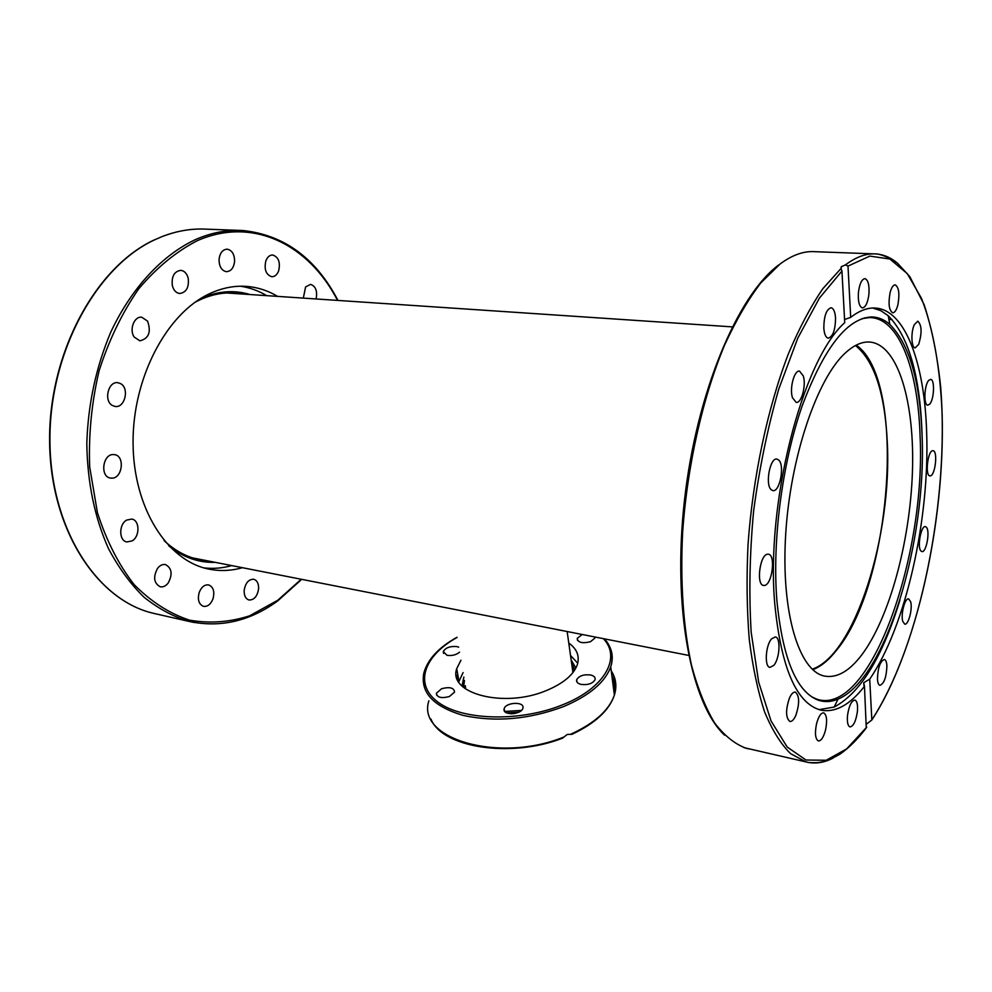 <?xml version="1.0" encoding="UTF-8"?>
<svg xmlns="http://www.w3.org/2000/svg" width="992" height="992" viewBox="0 0 992 992"><rect width="100%" height="100%" fill="white"/><g stroke="black" fill="none" stroke-linecap="round" stroke-linejoin="round"><path stroke-width="1.49" d="M812.2 669.178C855.092 655.092 892.403 534.353 887.27 441.812C884.839 392.882 874.237 360.778 855.451 345.514M465.62 687.109L465.285 688.733M573.599 671.683L572.558 669.86M233.269 293.409L230.156 292.925M195.746 558.794L198.834 559.128M240.448 286.217C249.724 287.606 258.478 290.743 266.724 295.653M242.383 567.684C231 570.946 219.592 571.38 208.184 568.962C167.115 560.592 133.3 508.053 133.064 442.891C132.581 377.778 166.619 313.658 209.101 293.917C221.886 287.891 234.608 285.398 247.244 286.44C258.019 287.382 268.138 290.706 277.599 296.385M303.316 298.108L305.598 286.948L310.508 284.382C315.704 286.142 317.564 291.003 316.101 298.964M265.831 260.908C267.381 256.965 269.663 254.994 272.701 255.006C278.516 257.002 280.513 262.26 278.678 270.804C277.128 274.784 274.821 276.756 271.758 276.731C265.968 274.722 263.996 269.452 265.831 260.908M219.046 259.507C219.889 252.935 222.617 249.488 227.218 249.178C232.066 250.257 234.521 254.324 234.596 261.367C233.752 267.964 231 271.399 226.362 271.684C221.563 270.605 219.133 266.55 219.046 259.507M172.348 285.622C171.393 276.458 174.22 271.362 180.829 270.332C184.487 270.878 186.942 273.532 188.22 278.293C189.15 287.457 186.298 292.528 179.651 293.508C176.068 292.962 173.625 290.334 172.348 285.622M134.218 337.057C128.935 329.778 134.242 315.964 141.782 317.242L147.548 321.11C151.379 332.01 148.812 338.582 139.86 340.839L134.218 337.057M112.53 405.554C103.379 401.028 108.264 380.754 118.011 382.738L120.652 383.668C129.729 388.368 124.756 408.456 114.998 406.422L112.53 405.554M111.922 478.169L110.422 478.057C99.907 476.792 102.61 454.175 113.249 454.547L114.551 454.646C125.079 455.849 122.562 478.305 111.922 478.169M132.122 540.9L126.84 541.954C118.829 540.814 118.68 524.322 126.666 520.081L131.787 519.064C139.822 520.168 140.058 536.548 132.122 540.9M168.28 582.899C165.875 586.012 163.184 587.301 160.208 586.768C153.884 583.234 152.991 577.108 157.517 568.404C159.91 565.341 162.564 564.076 165.478 564.584C171.839 568.069 172.769 574.182 168.28 582.899M213.007 598.808C210.775 604.314 207.601 606.831 203.496 606.36C198.797 604.314 197.371 599.676 199.206 592.435C201.438 586.966 204.588 584.462 208.642 584.908C213.379 586.929 214.83 591.567 213.007 598.808M258.614 588.678C257.399 596.279 254.2 600.048 249.004 599.999C245.681 598.895 244.069 595.758 244.156 590.6C245.384 582.998 248.57 579.216 253.729 579.254C257.089 580.357 258.726 583.494 258.614 588.678M200.161 229.016C187.612 229.115 175.001 231.595 162.353 236.468L154.777 239.779M231.706 565.589C222.506 568.18 213.255 568.962 203.968 567.895M574.021 671.088L572.372 668.546M465.372 685.732L464.702 688.299M521.445 710.421L504.717 711.438M458.738 681.926L463.09 672.588M568.776 643.039C576.922 648.917 579.787 656.047 577.394 664.454C573.736 674.771 563.357 683.488 546.245 690.606C504.01 708.511 447.739 693.495 456.717 668.682L460.945 660.188M514.29 713.558L510.892 713.769M456.58 676.767L457.758 674.622L456.568 676.742M514.612 713.508L510.582 713.756M449.413 696.508C441.328 698.616 436.976 697.512 436.381 693.21L441.589 688.733C449.661 686.625 453.989 687.741 454.584 692.069L449.413 696.508M522.995 707.606L522.871 708.276C521.457 714.674 502.956 715.691 504.048 709.33L504.159 708.747C505.523 702.386 523.9 701.257 522.995 707.606M590.525 674.969C594.072 675.85 595.584 677.437 595.051 679.731C592.608 683.612 587.971 685.174 581.138 684.418C577.642 683.525 576.141 681.95 576.662 679.706C579.08 675.812 583.693 674.238 590.525 674.969M594.927 636.988L594.828 638.129L590.5 641.7C582.267 643.709 577.852 642.593 577.232 638.327L582.254 634.496M459.544 652.19C456.146 654.956 451.955 655.985 446.97 655.303L443.275 651.57C445.594 647.664 450.157 646.015 456.94 646.598L458.676 647.156M562.377 738.246L567.337 734.415L572.037 734.303M464.826 686.439L463.822 687.605M570.524 655.489L577.753 663.189M576.984 682.012L576.662 679.706M866.264 727.768L864.466 686.315C849.859 705.027 835.252 712.95 820.644 710.086C796.588 703.427 781.349 668.472 774.901 605.232C765.303 503.713 802.342 360.034 844.738 322.66L841.935 271.076L840.931 268.584L841.476 266.6L845.432 264.889L847.999 266.092L850.69 317.366C859.605 310.422 868.112 307.334 876.221 308.115C905.733 310.794 924.656 364.473 926.652 432.388C929.826 519.052 905.907 626.572 869.711 679.123L871.844 720.006L866.512 724.048M776.86 600.321C772.148 540.95 782.056 464.008 801.846 406.819C823.757 348.13 846.982 318.172 871.559 316.944C878.143 317.043 884.232 319.523 889.812 324.396C909.267 343.988 920.018 380.978 922.076 435.364C926.776 541.384 885.943 679.371 838.004 699.112C831.358 701.952 824.873 702.336 818.561 700.278C796.564 692.106 782.663 658.787 776.86 600.321M862.073 318.606L869.55 317.576C898.789 317.539 918.009 369.123 920.055 435.451C926.268 556.624 869.724 717.266 816.788 699.149L811.53 696.744M872.7 308.028L880.76 310.632L888.274 315.778C908.61 336.524 919.844 375.249 921.977 431.929L922.064 434.732M899.918 600.172C882.359 657.336 860.448 692.974 834.173 707.06L818.995 709.64M773.76 665.384L769.904 667.393C764.262 666.86 765.539 645.271 771.615 638.836L775.347 636.938C780.989 637.496 779.774 658.775 773.76 665.384M764.559 585.429L763.493 585.441C756.003 584.834 759.872 554.714 767.498 554.218L768.44 554.218C775.893 554.85 772.198 584.536 764.559 585.429M795.82 715.418C793.86 719.746 791.864 721.754 789.818 721.457C785.664 717.7 785.54 709.888 789.458 698.033C791.405 693.792 793.377 691.821 795.386 692.118C799.552 695.838 799.688 703.613 795.82 715.418M825.53 730.062C823.546 737.366 821.153 740.999 818.35 740.937C815.275 738.966 814.68 733.212 816.552 723.701C818.561 716.41 820.942 712.802 823.707 712.864C826.795 714.848 827.402 720.589 825.53 730.062M857.423 711.388C855.96 721.147 853.492 726.318 849.983 726.925C847.825 725.958 846.994 722.188 847.49 715.629C848.954 705.833 851.434 700.65 854.918 700.067C857.088 701.046 857.931 704.828 857.423 711.388M886.898 665.905C886.451 677.152 884.132 683.624 879.941 685.336C878.515 684.889 877.684 682.769 877.449 678.974C877.883 667.678 880.202 661.168 884.38 659.469C885.831 659.928 886.674 662.073 886.898 665.905M910.656 601.76C912.789 608.778 908.387 625.406 904.704 624.117L902.757 621.352C900.562 614.383 905.014 597.568 908.672 598.908L910.656 601.76M926.454 527.298C930.285 531.278 926.218 552.966 921.89 551.577L920.911 550.957C917.005 547.162 921.097 525.19 925.424 526.628L926.454 527.298M932.815 450.715L933.063 450.728C938.085 450.839 935.233 475.999 930.211 475.875L929.901 475.862C924.854 475.788 927.793 450.331 932.815 450.715M928.847 380.271L930.632 379.403C935.022 379.304 934.166 399.788 929.616 404.215L927.768 405.145C923.378 405.294 924.259 384.549 928.847 380.271M914.351 324.62L917.811 321.16C921.828 325.128 922.126 332.866 918.691 344.336L915.182 347.882C911.326 348.031 910.718 331.985 914.351 324.62M890.097 292.64C891.473 287.519 893.172 284.915 895.206 284.84C898.926 287.234 899.806 293.93 897.859 304.941C896.483 310.099 894.772 312.716 892.713 312.802C889.006 310.422 888.138 303.713 890.097 292.64M858.44 292.318C859.593 283.737 861.75 279.174 864.937 278.628C868.149 279.893 869.476 285.101 868.918 294.24C867.777 302.808 865.607 307.359 862.408 307.904C859.221 306.664 857.906 301.481 858.44 292.318M823.819 328.141C823.943 316.138 826.348 309.343 831.06 307.743C833.565 308.338 835.053 311.724 835.537 317.911C835.4 329.852 832.982 336.61 828.258 338.185C825.803 337.615 824.315 334.267 823.819 328.141M792.472 397.718C789.322 388.405 794.294 369.83 799.552 371.144L803.309 375.968C806.372 385.342 801.449 403.67 796.179 402.38L792.472 397.718M771.131 489.651C764.906 484.381 770.152 457.138 776.996 459.085L778.819 460.127C784.92 465.694 779.675 492.503 772.83 490.606L771.131 489.651M850.69 317.366L844.564 319.498M856.183 345.129C907.048 379.366 892.068 583.408 836.727 649.996C828.928 659.978 820.954 666.562 812.808 669.736M845.506 352.805C854.248 344.819 862.618 341.26 870.579 342.116C898.64 345.638 914.922 403.707 912.404 472.7C909.924 541.806 889.576 617.594 861.949 654.633C849.425 671.224 836.913 678.367 824.414 676.06C799.031 671.088 780.952 612.622 785.652 534.948C790.178 457.374 817.135 378.287 845.506 352.805M864.466 686.315L863.747 682.732L869.711 679.123M231.086 292.938L241.453 293.954M168.752 545.848C183.136 557.38 198.636 562.886 215.239 562.352M206.882 560.703L198.673 559.488C186.223 556.834 174.704 550.535 164.102 540.603M249.959 294.525C234.013 289.701 217.595 291.028 200.731 298.493M337.987 300.427C315.902 258.242 284.208 234.93 242.891 230.516C227.391 229.611 211.73 232.574 195.895 239.382C162.638 254.77 131.725 287.519 110.856 331.948C96.088 366.866 88.065 404.017 86.8 443.399C87.395 482.472 94.612 517.514 108.45 548.526C118.532 567.61 130.324 583.78 143.828 597.035C158.026 608.443 173.03 616.565 188.852 621.376L194.196 622.517M301.221 579.254L277.76 600.259L249.637 615.809C229.797 622.22 209.746 623.658 189.497 620.149C169.558 613.577 151.131 601.76 134.218 584.697C118.68 564.758 106.417 540.714 97.414 512.579L89.689 466.959C88.486 434.632 91.636 402.554 99.113 370.723C108.959 340.033 122.165 312.74 138.744 288.808C156.748 267.58 176.229 251.559 197.185 240.746C253.183 215.934 309.182 245.098 337.528 300.402M162.204 236.567C177.122 230.801 191.878 228.334 206.485 229.164L239.159 230.38M156.438 613.998L153.376 613.292C97.29 600.52 50.158 529.133 49.922 440.237C49.364 351.416 97.365 265.124 156.017 239.208M457.2 678.813L458.13 676.705M571.615 663.239L574.827 669.885M463.872 677.077L461.999 685.968M463.574 687.406L464.454 680.45M575.881 668.038L571.156 659.916M518.766 712.194L506.8 712.926M456.965 637.273C438.489 647.602 427.428 659.606 423.782 673.308C420.323 692.503 433.38 706.502 462.966 715.331C495.219 722.399 528.674 719.51 563.307 706.688C589.236 695.714 605.046 682.434 610.725 666.847C613.006 659.854 612.721 653.269 609.857 647.082M603.347 638.637C621.674 657.609 604.934 688.175 562.439 704.866C520.316 722.052 462.979 720.539 438.476 702.497C413.515 684.641 423.758 655.811 457.002 637.496M563.766 737.081C498.443 763.555 416.107 738.507 428.891 700.811M614.098 692.825C615.3 686.638 614.544 680.797 611.828 675.316M611.246 670.877C616.032 678.28 617.086 686.352 614.383 695.107C609.187 710.136 594.778 723.118 571.156 734.043M840.931 268.584L822.79 288.746C810.762 306.354 799.329 327.93 788.516 353.512C767.684 407.489 752.816 477.078 748.018 544.893C746.443 578.398 746.864 609.931 749.27 639.48C752.754 667.318 757.888 691.523 764.683 712.107C772.26 730.286 780.89 744.149 790.587 753.66L805.988 761.918C814.792 764.113 823.757 762.873 832.896 758.186M748.563 748.848L746.393 748.352C735.06 744.236 724.495 735.804 714.686 723.056C705.51 707.817 697.773 688.547 691.486 665.235C683.302 627.725 680.128 581.746 682.657 531.997C687.344 465.112 702.82 397.023 724.718 344.807C736.114 320.131 748.166 299.472 760.889 282.807L780.084 264.008C792.261 254.956 803.917 250.84 815.052 251.695L873.692 253.865M866.686 727.186L846.734 748.836L826.187 760.269L805.988 760.021L787.202 747.038L771.02 720.911L758.657 682.112L751.18 632.239C748.861 594.295 749.667 553.933 753.598 511.178C759.339 468.311 767.721 427.602 778.77 389.038L797.816 338.086L819.38 298.158L841.935 271.076M897.946 263.562C891.275 257.808 884.033 254.609 876.221 253.952C866.462 253.183 856.195 256.829 845.432 264.889M847.999 266.092L869.86 256.097L889.898 259.024L907.283 273.631L921.456 298.307C933.398 328.786 940.329 369.123 942.152 414.73C945.041 522.387 916.521 651.682 871.856 719.82M192.783 557.938L688.609 655.402M227.304 293.012L732.245 326.876M572.93 672.564L567.151 631.52M194.928 302.349C208.518 295.058 222.034 291.995 235.488 293.161M155.074 239.568C96.398 266.005 48.906 352.135 49.6 440.597C50.009 529.071 96.906 600.321 153.376 613.292L188.852 621.376C220.224 628.06 249.823 621.252 277.661 600.954L301.68 579.34M457.969 675.825L456.89 677.933M463.5 687.344L464.033 681.888M571.987 734.291C595.138 723.404 609.274 710.334 614.383 695.107L610.725 666.847C613.837 656.344 611.742 647.007 604.438 638.848M458.912 681.157L456.717 668.682M436.381 693.21L436.778 695.392M443.275 651.57L443.61 653.443M456.494 676.408L457.709 674.337M562.687 738.122C510.644 758.496 442.172 747.608 430.962 719.088M577.518 640.373L577.232 638.327M504.556 711.227L504.159 708.747M743.988 747.646L805.988 761.918C807.798 762.079 806.298 762.86 816.962 762.662C820.434 762.178 825.418 762.476 839.964 754.156C849.115 747.782 858.018 738.842 866.686 727.359M779.948 264.008L785.342 260.338M871.559 316.944L869.55 317.576M838.004 699.112L834.173 707.06M892.118 319.598L888.919 319.399M881.231 318.94L876.754 318.668M864.987 317.961L864.317 317.911M841.117 266.947L841.228 269.043M863.896 685.633L863.747 682.732M889.812 324.396L888.274 315.778M816.788 699.149L818.561 700.278M724.569 735.171C691.151 703.886 672.254 608.183 684.48 500.228C696.595 392.336 737.688 295.294 778.658 264.976M871.844 720.006C920.514 645.656 949.592 499.509 940.714 387.475C937.49 356.289 931.959 328.712 924.16 304.755L909.838 276.669L897.438 263.153C885.521 254.783 875.998 253.63 876.221 253.952"/></g></svg>
